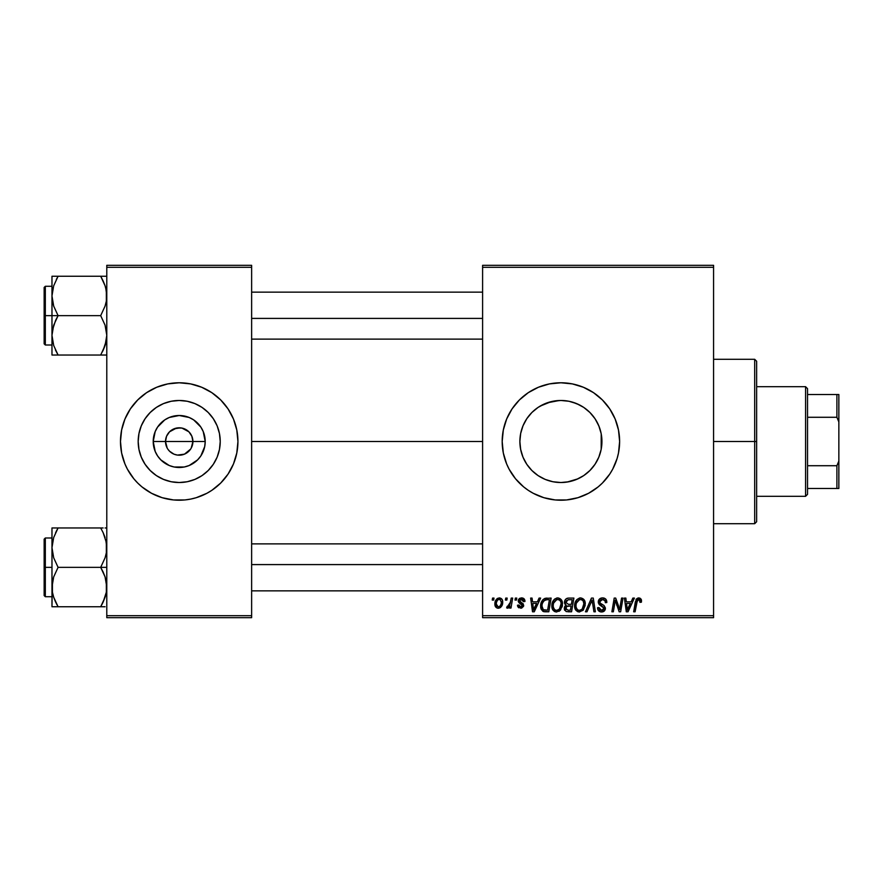 <?xml version="1.0" encoding="UTF-8"?>
<svg xmlns="http://www.w3.org/2000/svg" width="883" height="883" viewBox="0 0 883 883"><rect width="100%" height="100%" fill="white"/><g stroke="black" fill="none" stroke-linecap="round" stroke-linejoin="round"><path stroke-width="1.32" d="M167.207 448.123L165.507 441.5A13.698 13.698 0 0 0 179.205 455.198A13.698 13.698 0 0 0 192.913 441.5L205.209 441.5A25.993 25.993 0 0 1 179.205 467.493A25.993 25.993 0 0 1 153.212 441.5L192.913 441.5A13.698 13.698 0 0 1 179.205 455.198A13.698 13.698 0 0 1 165.507 441.5L166.556 436.257L169.525 431.809L176.534 428.056L181.887 428.056L188.896 431.809L191.865 436.257L192.913 441.5L191.203 448.123M175.176 454.59L177.273 455.065M178.079 455.153L184.459 454.16L177.417 455.087L173.962 454.16L169.525 451.191L171.6 452.891M172.715 453.564L173.962 454.16M167.814 449.116L169.525 451.191L167.814 449.116M220.231 441.5A41.026 41.026 0 0 1 179.205 482.526A41.026 41.026 0 0 1 138.178 441.5L138.973 433.498L141.302 425.805L145.099 418.708L150.198 412.493L156.412 407.383L163.51 403.597L171.203 401.257L179.205 400.474L187.218 401.257L194.911 403.597L202.008 407.383L208.222 412.493L213.322 418.708L217.119 425.805L219.448 433.498L220.231 441.5L219.448 449.502L217.119 457.195L213.322 464.292L208.222 470.507L202.008 475.617L194.911 479.403L187.218 481.743L179.205 482.526L171.203 481.743L163.51 479.403L156.412 475.617L150.198 470.507L145.099 464.292L141.302 457.195L138.973 449.502L138.178 441.5A41.026 41.026 0 0 1 179.205 400.474A41.026 41.026 0 0 1 220.231 441.5M120.485 441.555A58.72 58.72 0 0 0 124.945 463.95L127.417 469.182A58.72 58.72 0 0 0 137.638 482.979M124.967 463.994A58.72 58.72 0 0 0 127.417 469.182L133.819 478.752L137.693 483.023L141.953 486.897L151.534 493.288L162.163 497.692L173.454 499.944L184.966 499.944L190.662 499.094A58.72 58.72 0 0 0 196.225 497.703L206.887 493.288L211.832 490.33L220.728 483.023A58.72 58.72 0 0 0 233.454 463.994M137.737 483.067A58.72 58.72 0 0 0 162.13 497.681L156.744 495.749M162.196 497.703A58.72 58.72 0 0 0 167.759 499.094M196.291 497.681A58.72 58.72 0 0 0 220.684 483.067M233.476 463.95A58.72 58.72 0 0 0 237.935 441.555M220.728 483.023L228.035 474.127L233.465 463.972L236.799 452.957L237.935 441.5A58.72 58.72 0 0 1 179.205 500.219A58.72 58.72 0 0 1 120.485 441.5L121.611 452.957L124.956 463.972L123.013 458.542M601.18 433.696L601.93 441.5L601.224 449.072L601.93 441.5A41.026 41.026 0 0 1 560.904 482.526A41.026 41.026 0 0 1 519.877 441.5L520.65 449.458M597.736 459.568L598.961 456.809M598.862 457.074L599.127 456.39M589.976 470.451L593.619 466.257M520.628 449.315L519.877 441.5L520.661 433.498L523.001 425.805L526.787 418.708L531.886 412.493L538.111 407.383L545.197 403.597L552.901 401.257L560.904 400.474L568.906 401.257L576.599 403.597L583.696 407.383L589.91 412.493L595.01 418.708L598.806 425.805L601.135 433.498L601.93 441.5L601.135 449.502L598.806 457.195L595.01 464.292L589.91 470.507L583.696 475.617L589.855 470.573M582.603 476.323L583.652 475.639M567.118 482.052L577.901 478.84M543.928 478.851L547.206 480.175M531.952 470.573L538.067 475.584M538.177 475.661L539.248 476.345M528.2 466.268L531.831 470.451M520.584 449.105L522.946 457.085M522.846 456.842L524.027 459.491M502.184 441.555A58.72 58.72 0 0 0 502.46 447.206M502.471 447.306A58.72 58.72 0 0 0 503.299 452.913M503.321 453.001A58.72 58.72 0 0 0 577.923 497.703L588.586 493.288L598.155 486.897L602.427 483.023L609.723 474.127L612.692 469.182L617.096 458.542L618.497 452.957L619.623 441.5A58.72 58.72 0 0 1 560.904 500.219A58.72 58.72 0 0 1 502.184 441.5L503.31 452.957L506.654 463.972L509.116 469.182L515.506 478.752L523.652 486.897L528.277 490.33L533.222 493.288L543.851 497.692L555.142 499.944L566.654 499.944L577.946 497.692M577.979 497.681A58.72 58.72 0 0 0 593.508 490.341M593.542 490.308A58.72 58.72 0 0 0 619.623 441.5L618.497 430.043L615.153 419.028L609.723 408.873L602.427 399.977L593.519 392.67L583.376 387.251L572.361 383.906L560.904 382.781L549.447 383.906L538.431 387.251L528.277 392.67L519.381 399.977L512.074 408.873L506.654 419.028L503.31 430.043L502.184 441.5A58.72 58.72 0 0 1 560.904 382.781A58.72 58.72 0 0 1 619.623 441.5A58.72 58.72 0 0 0 593.542 392.692M251.633 441.5L482.604 441.5L251.633 441.5M190.607 449.116L184.459 454.16M522.692 456.445L521.014 451.103M530.606 469.171L528.453 466.599M526.423 463.741L526.058 463.167M536.113 474.193L533.862 472.35M531.246 469.855L530.617 469.182M542.526 478.178L540.197 476.919M537.118 474.933L536.147 474.215M559.248 482.493L554.734 482.063M551.411 481.412L549.601 480.937M564.789 482.339L562.592 482.493M574.612 480.164L570.407 481.412M587.923 472.361L584.678 474.933M581.654 476.886L579.336 478.156M593.387 466.555L590.572 469.833M595.738 463.167L595.374 463.741M583.696 475.617L576.599 479.403L568.906 481.743L560.904 482.526L552.901 481.743L545.197 479.403L538.111 475.617L531.886 470.507L526.787 464.292L523.001 457.195L520.661 449.502L519.877 441.5A41.026 41.026 0 0 1 560.904 400.474A41.026 41.026 0 0 1 601.93 441.5L601.224 433.928L601.18 449.304M600.782 451.125L599.138 456.368M482.604 617.67L713.574 617.67L713.574 615.705L482.604 615.705L482.604 267.295L713.574 267.295L713.574 615.705L713.574 265.33L482.604 265.33L713.574 265.33L713.574 267.295L482.604 267.295L482.604 265.33L482.604 615.705L713.574 615.705L713.574 617.67L482.604 617.67L482.604 615.705L482.604 617.67M515.352 598.089L515.021 600.054L516.478 600.054L516.776 598.089L515.352 598.089L516.776 598.089L515.352 598.089L515.021 600.054L516.478 600.054L516.776 598.089L516.478 600.054L515.021 600.054L515.352 598.089M505.738 598.089L505.407 600.054L506.864 600.054L507.162 598.089L505.738 598.089L507.162 598.089L505.738 598.089L505.407 600.054L506.864 600.054L507.162 598.089L506.864 600.054L505.407 600.054L505.738 598.089M557.802 597.912C553.796 598.862 551.798 601.522 551.831 605.87C551.732 609.347 553.31 611.378 556.555 611.974L560.628 609.899L562.504 603.84C562.526 600.462 560.948 598.486 557.802 597.912L554.127 599.557L551.908 604.502L552.901 609.998L556.29 611.963L560.23 610.341L562.405 605.451L561.5 600.054L558.067 597.923M539.083 598.089L537.394 601.831L532.537 601.831L532.074 598.089L530.639 598.089L532.515 611.798L534.259 611.798L540.628 598.089L539.083 598.089L540.628 598.089L539.083 598.089L537.394 601.831L532.537 601.831L532.074 598.089L530.639 598.089L532.515 611.798L534.259 611.798L540.628 598.089L534.259 611.798L532.515 611.798L530.639 598.089L532.074 598.089M568.398 598.089L566.146 598.84L564.745 600.771L564.546 603.21L566.169 605.12L564.723 606.5L564.38 609.425L566.169 611.566L571.577 611.798L573.895 598.089L568.398 598.089C565.948 598.409 564.623 599.822 564.458 602.349L566.169 605.12L564.281 608.464L566.169 611.566L571.577 611.798L573.895 598.089L571.577 611.798L568.067 611.798M586.996 611.798L585.462 611.798L591.444 598.089L585.462 611.798L586.996 611.798L592.129 600.054L593.928 611.798L595.363 611.798L593.266 598.089L591.444 598.089L593.266 598.089L591.444 598.089L585.462 611.798L586.996 611.798L592.129 600.054L593.928 611.798L595.363 611.798L593.266 598.089L595.363 611.798L593.928 611.798M641.511 600.937L641.157 599.226L639.866 598.1L638.012 597.99L636.29 599.115L633.663 611.798L635.098 611.798L637.438 600.032L639.226 599.634L639.954 602.361L641.389 602.184L641.511 600.937L641.389 602.184L641.511 600.937L638.707 597.912L635.352 601.753L633.663 611.798L635.098 611.798L636.742 602.096L638.619 599.513L640.087 601.168L639.954 602.361L641.389 602.184L639.954 602.361L640.009 600.561M620.098 606.455L621.566 598.089L619.656 609.7L615.705 598.089L614.204 598.089L611.886 611.798L613.332 611.798L615.241 600.164L619.16 611.798L620.661 611.798L623.001 598.089L621.566 598.089L623.001 598.089L621.566 598.089L619.656 609.7L615.705 598.089L614.204 598.089L611.886 611.798L613.332 611.798L615.241 600.164L619.16 611.798L620.661 611.798L623.001 598.089L620.661 611.798L619.16 611.798M632.857 598.089L631.179 601.831L626.312 601.831L625.848 598.089L624.413 598.089L626.29 611.798L628.034 611.798L634.402 598.089L632.857 598.089L634.402 598.089L632.857 598.089L631.179 601.831L626.312 601.831L625.848 598.089L624.413 598.089L626.29 611.798L628.034 611.798L634.402 598.089L628.034 611.798L626.29 611.798L624.413 598.089L625.848 598.089M602.57 597.912L599.535 598.994L598.288 601.522L599.149 604.557L603.939 608.078L603.232 609.91L601.345 610.363L599.402 609.314L598.983 607.559L597.559 607.703L598.188 610.252L600.76 611.919L604.303 611.025L605.363 607.89L604.127 605.617L600.065 603.012L599.921 600.837L601.003 599.811L603.21 599.568L604.921 600.539L605.385 602.714L606.809 602.548L605.837 599.16L602.57 597.912C599.954 598.034 598.531 599.369 598.266 601.941L603.961 608.42L601.599 610.374L598.983 607.559L597.548 608.001C597.736 610.495 599.071 611.82 601.555 611.974C603.928 611.897 605.208 610.683 605.385 608.332L603.773 605.341L600.065 603.012L599.689 601.809L602.471 599.513L605.021 600.694L605.385 602.714L606.809 602.548C606.853 599.612 605.44 598.067 602.57 597.912M580.572 597.912C576.566 598.862 574.579 601.522 574.601 605.87C574.502 609.347 576.08 611.378 579.336 611.974L583.398 609.899L585.274 603.84C585.297 600.462 583.729 598.486 580.572 597.912L576.908 599.557L574.69 604.502L575.683 609.998L579.06 611.963L583.012 610.341L585.186 605.451L584.281 600.054L580.837 597.923M524.955 601.29L523.52 598.387L521.246 597.923L519.226 598.63L518.376 601.776L522.041 604.656L522.283 605.76L520.595 606.985L518.906 605.032L517.482 605.208L518.189 607.239L521.588 608.144L523.597 606.257L523.266 603.895L519.789 601.356L520.208 599.524L522.504 599.391L523.531 601.654L524.955 601.29C524.866 599.127 523.729 598.001 521.555 597.912L518.189 600.804L518.906 602.614L522.283 605.617L520.793 606.985L518.906 605.032L517.482 605.208L520.727 608.232L523.707 605.396L519.612 600.683L521.489 599.16L523.531 601.654L524.955 601.478L523.531 601.654L523.442 600.738M545.12 598.332L547.063 598.089L543.343 599.292L541.169 602.725L540.937 608.663L543.244 611.477L548.796 611.798L551.113 598.089L544.855 598.42C541.941 600.098 540.528 602.692 540.617 606.18L543.63 611.61L548.796 611.798L551.113 598.089L548.796 611.798L544.943 611.787M499.325 597.912L496.864 598.884L495.12 601.985L495.275 606.268L497.46 608.155L500.749 607.272L502.482 604.038L502.272 599.745L499.325 597.912C496.279 598.674 494.8 600.727 494.888 604.071C494.822 606.478 495.926 607.868 498.211 608.232C501.345 607.471 502.846 605.363 502.714 601.886C502.703 599.535 501.577 598.21 499.325 597.912M511.224 598.089L509.8 604.767L508.564 606.422L507.195 606.312L506.632 607.868L508.387 607.979L509.91 605.992L509.546 608.056L510.992 608.056L512.67 598.089L511.224 598.089L512.67 598.089L511.224 598.089L510.506 602.074L506.632 607.868L507.593 608.232L509.91 605.992L509.546 608.056L510.992 608.056L512.67 598.089L510.992 608.056L509.546 608.056M492.571 598.089L492.239 600.054L493.696 600.054L493.994 598.089L492.571 598.089L493.994 598.089L492.571 598.089L492.239 600.054L493.696 600.054L493.994 598.089L493.696 600.054L492.239 600.054L492.571 598.089M599.138 426.632L600.782 431.875M595.385 419.27L597.747 423.443M590.584 413.178L593.387 416.445M584.689 408.078L587.935 410.639M577.912 404.16L581.643 406.103M570.418 401.588L574.612 402.836M562.57 400.507L567.085 400.937M547.184 402.836L559.248 400.507M540.197 406.081L551.4 401.588M554.734 400.937L557.074 400.65M542.548 404.8L543.939 404.149M533.862 410.639L537.14 408.056M528.453 416.39L531.257 413.134M524.038 423.487L526.434 419.248M520.992 431.975L522.857 426.158M192.913 441.5L165.507 441.5A13.698 13.698 0 0 1 179.205 427.802A13.698 13.698 0 0 1 192.913 441.5A13.698 13.698 0 0 0 179.205 427.802A13.698 13.698 0 0 0 165.507 441.5L153.212 441.5L155.198 431.555L157.593 427.063L164.768 419.889L169.26 417.482L179.205 415.507L189.161 417.482L193.653 419.889L200.827 427.063L203.222 431.555L205.209 441.5L204.701 446.566L200.827 455.937L197.593 459.877L189.161 465.518L184.282 466.997L174.139 466.997L169.26 465.518L160.827 459.877L157.593 455.937L155.198 451.445L153.212 441.5A25.993 25.993 0 0 1 179.205 415.507A25.993 25.993 0 0 1 205.209 441.5L192.913 441.5M106.788 617.67L251.633 617.67L251.633 615.705L106.788 615.705L106.788 267.295L251.633 267.295L251.633 615.705L251.633 265.33L106.788 265.33L251.633 265.33L251.633 267.295L106.788 267.295L106.788 265.33L106.788 615.705L251.633 615.705L251.633 617.67L106.788 617.67L106.788 615.705L106.788 617.67M190.662 499.094L196.258 497.692M237.935 441.5L236.799 430.043L233.465 419.028L228.035 408.873L220.728 399.977L211.832 392.67L201.677 387.251L190.662 383.906L179.205 382.781L167.759 383.906L156.744 387.251L146.589 392.67L137.693 399.977L130.386 408.873L124.956 419.028L121.611 430.043L120.485 441.5A58.72 58.72 0 0 1 179.205 382.781A58.72 58.72 0 0 1 237.935 441.5L237.648 447.251M593.508 392.659A58.72 58.72 0 0 0 577.979 385.319M577.923 385.297A58.72 58.72 0 0 0 502.184 441.5M583.376 387.251L581.621 386.555M523.652 396.103L523.067 396.588M506.654 463.972L507.019 464.855M519.381 483.023L520.065 483.696M538.431 495.749L539.69 496.257M526.08 419.8L522.946 425.915M531.82 412.56L528.222 416.688M538.023 407.438L531.952 412.427M539.27 406.633L538.2 407.328M579.325 404.844L572.25 402.074M589.866 412.438L583.74 407.416M583.652 407.361L582.603 406.688M593.619 416.754L589.976 412.549M601.146 433.542L599.138 426.61L595.749 419.855M237.935 441.445A58.72 58.72 0 0 0 233.476 419.05M233.454 419.006A58.72 58.72 0 0 0 220.772 400.021M220.684 399.933A58.72 58.72 0 0 0 196.291 385.319M201.677 387.251L196.258 385.308A58.72 58.72 0 0 0 190.662 383.906M167.759 383.906A58.72 58.72 0 0 0 162.196 385.297M162.13 385.319A58.72 58.72 0 0 0 137.737 399.933M137.638 400.021A58.72 58.72 0 0 0 124.967 419.006M127.417 413.818L124.956 419.028A58.72 58.72 0 0 0 120.485 441.445M235.408 424.458L233.465 419.028M141.953 396.103L140.651 397.218M120.772 435.749L120.485 441.5M216.467 486.897L217.77 485.782M230.993 469.182L233.465 463.972M202.008 407.383L194.911 403.597M145.099 418.708L141.302 425.805M156.412 475.617L163.51 479.403M213.322 464.292L217.119 457.195M167.814 433.884L167.207 434.877M180.342 427.847L173.962 428.84M183.245 428.41L181.147 427.935M185.706 429.436L184.459 428.84M187.924 430.926L186.821 430.109M189.812 432.825L188.896 431.809M191.203 434.877L190.607 433.884M616.82 605.33L616.61 604.756M615.771 602.184L615.97 602.846M614.723 603.762L613.332 611.798L611.886 611.798L614.204 598.089L615.705 598.089L618.553 605.97M615.241 600.164L615.407 600.837M626.996 606.875L626.511 603.431L630.396 603.431L627.36 610.296L626.511 603.431L630.396 603.431L627.305 609.436M627.096 607.603L627.184 608.277M639.954 602.361L640.087 601.168L639.954 602.361M636.809 601.742L635.098 611.798L633.663 611.798L635.352 601.753M635.937 599.734L636.422 598.939M641.367 599.789L641.477 600.352M640.076 601.466L639.998 602.063M603.442 597.968L604.325 598.166M606.356 599.987L606.61 600.76M606.709 601.246L606.798 602.107M606.809 602.548L605.385 602.714M605.396 602.272L604.811 600.396M599.712 601.466L600.274 603.221M601.533 604.06L603.773 605.341M605.33 609.071L605.131 609.8M603.707 611.466L601.93 611.963M600.771 611.919L598.199 610.263L597.625 608.806M597.548 608.001L598.983 607.559M599.734 609.7L600.606 610.219M601.345 610.363L602.029 610.352M603.078 610.021L603.784 609.259M603.917 608.851L603.961 608.244M603.961 608.42L602.846 606.798M601.643 606.124L600.97 605.771M598.431 603.188L598.31 602.57M598.453 600.683L598.95 599.656M598.983 599.601L599.745 598.806M601.489 598.012L600.937 598.155M602.228 606.444L602.835 606.798M592.603 603.63L591.853 600.749M591.709 601.102L591.213 602.283M584.656 600.76L585.01 601.731M585.01 601.753L585.219 602.78M579.634 611.963L579.06 611.963M578.255 611.842L577.681 611.654M575.672 609.987L575.164 609.027M574.833 608.001L574.656 606.963M574.69 604.48L574.789 603.851M575.407 601.864L575.705 601.257M575.727 601.213L576.058 600.65M579.259 598.1L579.91 597.957M575.153 602.493L574.954 603.144M581.676 609.469L579.38 610.374C577.085 609.921 575.97 608.475 576.025 606.025C575.937 602.603 577.427 600.44 580.473 599.513C582.747 599.943 583.873 601.367 583.851 603.773L582.283 608.851L580.76 610.065M579.38 610.374L577.912 609.987M577.305 609.524L576.124 607.228M577.327 601.433L576.61 602.846L579.447 599.7M583.023 607.725L582.692 608.31M583.453 606.676L583.034 607.714M579.8 610.341L581.61 609.513M576.025 606.025L576.069 606.787L576.025 606.025M580.473 599.513L582.239 600.098L580.473 599.513M583.244 601.224L583.851 603.773M564.701 610.33L564.369 609.425M564.303 607.957L564.988 606.069M565.749 604.91L564.866 604.016M564.535 601.544L564.745 600.793M564.8 600.628L565.087 600.054M566.831 598.431L565.86 599.082M566.864 598.409L567.592 598.177M568.376 604.314L571.4 604.314L572.173 599.689L568.1 599.767L572.173 599.689L571.4 604.314L568.376 604.314L565.882 602.394L568.1 599.767L569.237 599.689M565.749 607.868L566.743 606.312L565.705 608.409L566.058 609.59L566.489 606.489L571.124 605.926L570.407 610.186L567.968 610.186L565.705 608.409M566.489 606.489L567.085 606.157M565.926 601.853L566.665 600.451M568.807 605.926L571.124 605.926L570.407 610.186L567.968 610.186M567.018 606.18L568.199 605.937M523.531 601.654L520.827 599.237M519.657 600.352L520.054 601.709M519.623 600.517L521.279 602.493L519.988 601.632M519.612 600.683L519.91 601.555M518.917 607.824L518.31 607.372M517.703 606.422L517.537 605.826M517.482 605.208L518.939 605.407M520.33 606.952L521.29 606.919M520.595 606.985L522.283 605.617L520.506 603.674M521.886 606.555L522.14 604.811L520.97 603.928M522.283 605.617L522.14 604.811L522.283 605.617M519.027 602.714L518.189 600.804M518.442 599.634L519.855 598.244M522.228 597.957L522.891 598.111M524.049 598.795L524.844 600.263M523.31 600.297L522.03 599.215M533.222 606.875L532.736 603.431L536.621 603.431L533.586 610.296L532.736 603.431L536.621 603.431L533.531 609.436M533.321 607.603L533.409 608.277M545.385 611.798L543.851 611.665M542.868 611.29L541.047 609.005M540.749 607.868L540.65 607.029M540.628 605.583L540.672 605.021M540.793 604.115L541.025 603.177M541.169 602.725L541.621 601.643M542.537 600.142L543.343 599.292M547.57 599.689L549.403 599.689L547.626 610.186L543.288 609.7L542.041 606.268C541.952 602.239 543.796 600.043 547.57 599.689L549.403 599.689L547.626 610.186L543.972 610.032M543.288 609.7L542.041 606.268L542.206 607.879M542.67 602.835L544.116 600.672L546.522 599.745M546.345 599.767L545.021 600.098M544.116 600.672L543.1 601.941M542.063 605.572L542.041 606.268L542.063 605.572M561.886 600.771L562.438 602.78M562.096 607.029L562.372 605.738M558.84 611.422L559.811 610.749M556.864 611.963L556.29 611.963M555.473 611.842L554.91 611.654M554.469 611.444L553.222 610.407M552.89 609.976L552.383 609.038M552.052 608.001L551.886 606.963M551.842 605.175L551.908 604.513M551.919 604.458L552.007 603.851M552.637 601.853L552.924 601.257M552.946 601.213L553.277 600.65M554.127 599.568L555.186 598.707M556.489 598.1L557.129 597.957M558.895 609.469L556.61 610.374C554.314 609.921 553.188 608.475 553.244 606.025C553.166 602.603 554.645 600.44 557.692 599.513C559.965 599.943 561.091 601.367 561.08 603.773L559.502 608.851L557.979 610.065M556.61 610.374L555.142 609.987M554.524 609.524L553.354 607.228M554.557 601.433L553.829 602.846L556.665 599.7M560.672 606.676L559.91 608.31M557.03 610.341L558.84 609.513M553.244 606.025L553.288 606.787L553.244 606.025M557.692 599.513L559.458 600.098L557.692 599.513M561.08 603.773L561.036 603.012L561.08 603.773M560.904 602.272L561.036 603.012M502.272 599.745L502.67 601.157M502.482 604.027L502.284 604.767M502.173 605.065L501.71 606.047M500.253 607.647L498.763 608.199M498.211 608.232L497.03 608.023M495.275 606.268L495.043 605.561M495.043 605.539L494.921 604.833M494.955 602.89L495.12 601.985M495.308 601.345L495.529 600.782M496.908 598.84L497.736 598.299M497.902 599.767L499.8 599.226L501.29 602.04C501.423 604.546 500.418 606.202 498.266 606.985L496.312 604.071C496.224 601.621 497.228 599.987 499.314 599.16L498.895 599.215M496.61 602.074L497.394 600.352M500.926 604.38L499.988 606.157M496.974 606.378L496.522 605.572M497.239 600.595L496.853 601.367M508.398 607.968L509.061 607.338M506.632 607.868L507.593 608.232L506.632 607.868L507.195 606.312L508.222 606.588M509.8 604.767L510.109 603.817M510.208 603.453L510.506 602.074M583.674 605.793L583.52 606.455M542.427 603.508L542.67 602.846M560.893 605.793L560.738 606.455M496.5 605.528L496.323 603.685M496.345 603.288L496.489 602.515M501.257 602.835L501.125 603.619M499.723 606.411L499.038 606.831M754.678 441.5L756.643 441.5L756.643 361.246L756.643 521.754L756.643 441.5L754.678 441.5L754.678 359.293L754.678 441.5L713.574 441.5L754.678 441.5L754.678 523.707L754.678 441.5M601.224 433.928L601.224 441.5L601.93 441.5L601.224 441.5L601.224 449.072M52.428 301.114L51.976 295.937L51.976 315.639L58.079 315.639L53.697 306.125L51.976 295.937L53.675 285.827L58.079 276.247L100.695 276.247L105.066 285.761L106.335 290.761L106.346 301.037L105.088 306.059L100.695 315.639L58.079 315.639L53.697 306.125L52.428 301.114M51.976 286.28L45.32 286.28L45.32 344.999L44.15 343.829L44.15 287.45L44.15 315.639L45.32 315.639L45.32 286.28L45.32 315.639L51.976 315.639L51.976 335.341L53.675 325.22L58.079 315.639L100.695 315.639L105.066 325.165L106.788 335.341L105.088 345.452L100.695 355.032L58.079 355.032L53.697 345.518L51.976 335.341L51.976 355.032L106.335 355.032M52.218 339.127L52.417 340.43M52.991 343.134L51.976 335.341L51.976 355.032L53.686 355.032L51.976 355.032M55.441 349.966L58.079 355.032L55.629 355.032L58.079 355.032L53.697 345.518M102.373 351.92L105.077 345.485L103.145 350.33L106.346 340.474L106.788 335.341L105.066 325.165L100.695 315.639L105.088 306.059L106.346 301.037L106.788 295.937L105.772 288.145M106.313 340.617L105.739 343.266M106.545 292.152L106.346 290.849M103.322 281.324L105.066 285.761M101.821 278.277L100.695 276.247L106.788 276.247L58.079 276.247L53.686 285.805L58.079 276.247L51.976 276.247L51.976 315.639L45.32 315.639L45.32 344.999L45.32 315.639L44.15 315.639L44.15 287.45L45.32 286.28M56.357 279.414L58.079 276.247L51.976 276.247L51.976 295.937L53.024 288.013M44.15 315.639L44.15 343.829L44.15 315.639M55.618 350.33L58.079 355.032L53.686 355.032M55.618 320.341L58.079 315.639L51.976 315.639L51.976 335.341L52.417 330.242L55.618 320.341M52.218 292.152L53.068 287.858M53.686 276.247L56.567 276.247M58.079 276.247L53.697 285.761M100.695 355.032L103.134 355.032L100.695 355.032M100.695 276.247L103.311 281.291L100.695 276.247M105.695 287.858L105.088 285.827L105.695 287.858M251.633 318.41L482.604 318.41L251.633 318.41M105.728 287.979L106.313 290.662M53.035 343.299L52.428 340.518M105.066 345.518L105.695 343.421M106.545 339.127L106.346 340.43M482.604 564.59L251.633 564.59L482.604 564.59M106.335 581.886L106.346 592.151L103.145 602.051L105.066 597.239L100.695 606.753L105.066 597.239L106.346 592.151L106.788 587.063L105.066 576.875L106.335 581.886M103.145 572.052L105.066 576.875L100.695 567.361L58.079 567.361L53.697 557.835L51.976 547.659L53.675 537.548L58.079 527.968L55.618 532.659L58.079 527.968L51.976 527.968L51.976 567.361L45.32 567.361L45.32 596.72L45.32 567.361L44.15 567.361L44.15 595.55L44.15 539.171L45.32 538.001L45.32 596.72L44.15 595.55L44.15 567.361L51.976 567.361L51.976 587.063L53.675 576.941L58.079 567.361L100.695 567.361L103.145 572.052M106.788 567.361L100.695 567.361L106.788 567.361M52.218 590.848L51.976 606.753L58.079 606.753L53.697 597.239L52.428 592.239L52.417 581.963L53.675 576.941L58.079 567.361L53.697 557.835L51.976 547.659L51.976 606.753L53.686 606.753L51.976 606.753M55.441 601.676L53.697 597.239M106.313 592.338L105.739 594.987M106.545 543.873L106.346 542.57M105.772 539.866L106.788 547.659L106.346 552.758L105.088 557.78L100.695 567.361L105.088 557.78L106.346 552.758L106.335 542.482L103.145 532.659L105.066 537.482M103.322 533.034L100.695 527.968L58.079 527.968L100.695 527.968L103.145 532.659L100.695 527.968L103.134 527.968L100.695 527.968L103.145 532.67M106.788 527.968L105.077 527.968M102.406 603.586L100.695 606.753L103.145 602.063L100.695 606.753L58.079 606.753L105.088 606.753M45.32 567.361L45.32 538.001L45.32 567.361M44.15 567.361L44.15 539.171L44.15 567.361M56.391 531.08L58.079 527.968L51.976 527.968L51.976 547.659L52.428 542.482M52.428 527.968L58.079 527.968L53.697 537.482M52.428 606.753L58.079 606.753L55.463 601.709L56.942 604.723M100.695 606.753L102.207 606.753M105.066 597.239L105.695 595.142M105.728 539.701L106.313 542.383M52.218 543.873L52.417 542.57M106.545 590.848L106.346 592.151M805.572 386.688L807.537 388.652L807.537 394.524L807.537 388.652L805.572 386.688L756.643 386.688L805.572 386.688L805.572 496.312L756.643 496.312L805.572 496.312L805.572 386.688M807.537 494.348L805.572 496.312L807.537 494.348L807.537 488.476L807.537 494.348M807.537 417.284L807.537 465.716L807.537 394.524L807.537 417.284L836.896 417.284L838.85 421.931L838.85 461.069L836.896 465.716L807.537 465.716L807.537 488.476L807.537 465.716L836.896 465.716L836.896 488.476L838.85 488.476L838.85 461.069L838.85 488.476L836.896 488.476L836.896 465.716L838.85 461.069L838.85 394.524L807.537 394.524L836.896 394.524L836.896 417.284L836.896 394.524L838.85 394.524L838.85 421.931L836.896 417.284L807.537 417.284M807.537 488.476L836.896 488.476L807.537 488.476M713.574 359.293L754.678 359.293L756.643 361.246M713.574 523.707L754.678 523.707L756.643 521.754M51.976 344.999L45.32 344.999M251.633 292.152L482.604 292.152M251.633 339.127L482.604 339.127M482.604 590.848L251.633 590.848M482.604 543.873L251.633 543.873M51.976 596.72L45.32 596.72M51.976 538.001L45.32 538.001"/></g></svg>
